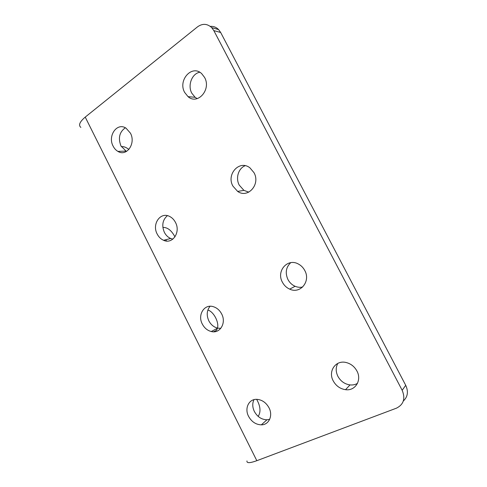 <?xml version="1.0" encoding="UTF-8"?>
<svg xmlns="http://www.w3.org/2000/svg" width="487" height="487" viewBox="0 0 487 487"><rect width="100%" height="100%" fill="white"/><g stroke="black" fill="none" stroke-linecap="round" stroke-linejoin="round"><path stroke-width="0.73" d="M197.217 98.63L195.117 97.297L191.781 93.157C187.471 85.42 191.866 73.634 199.737 72.253M204.595 77.451C211.522 89.578 197.594 105.314 188.043 96.645L184.658 92.427C177.658 80.337 191.945 64.174 201.697 73.665L204.595 77.451M126.431 151.475L120.971 145.954C117.964 138.04 119.425 131.983 125.348 127.789M130.437 133.164C136.147 143.47 126.608 157.033 117.915 151.396C115.918 150.24 114.323 148.492 113.136 146.161C107.39 135.873 117.13 122 126.06 128.197L130.437 133.164M248.796 192.152L243.92 190.362L239.233 185.121C235.422 178.157 238.393 168.271 245.186 165.702M254.013 172.69C260.715 184.415 247.786 198.824 237.644 191.409L232.889 186.071C226.065 174.267 239.567 159.45 249.941 167.851L254.013 172.69M172.873 239.123L170.706 238.496C167.997 237.321 165.884 235.27 164.369 232.342C161.55 225.463 162.561 219.905 167.394 215.662M175.478 222.437C180.896 232.25 172.489 244.602 163.602 240.298C160.856 239.099 158.719 237.011 157.179 234.028C151.701 224.16 160.418 211.51 169.592 216.435C172.088 217.671 174.048 219.674 175.478 222.437M302.689 287.013C300.15 287.58 297.624 287.336 295.104 286.283C291.987 284.895 289.595 282.63 287.92 279.483C285.017 272.836 285.954 267.229 290.733 262.67M304.771 270.498C310.962 281.364 300.211 294.325 289.692 289.132C286.526 287.714 284.091 285.4 282.393 282.198C276.019 271.095 287.616 257.72 298.507 264.094C301.191 265.555 303.273 267.686 304.771 270.498M220.8 328.354L217.671 328.141C213.842 327.161 210.889 324.726 208.826 320.823C206.348 315.241 206.762 310.389 210.074 306.268M221.658 313.951C226.589 322.96 219.96 333.942 211.279 331.525C207.401 330.521 204.412 328.031 202.312 324.062C197.29 314.912 204.327 303.626 213.391 306.707C216.946 307.845 219.698 310.262 221.658 313.951M128.885 149.466C126.48 147.549 124.246 146.587 122.182 146.593L121.366 146.69M214.621 331.732L215.108 331.513M357.47 383.385C355.236 384.681 352.746 385.193 350.007 384.913C344.686 384.121 340.65 381.26 337.899 376.335C335.677 371.721 335.653 367.405 337.826 363.375M356.916 370.997C362.078 380.207 355.254 391.177 345.545 389.679C340.139 388.857 336.036 385.929 333.236 380.907C327.8 371.258 335.695 359.765 346.166 362.523C350.871 363.722 354.457 366.547 356.916 370.997M269.682 419.325L266.955 419.794C261.562 419.611 257.367 416.842 254.366 411.485C252.363 407.242 252.242 403.297 253.989 399.657M269.007 407.796C273.219 415.63 268.946 424.938 261.336 424.841C255.87 424.64 251.615 421.809 248.571 416.348C244.231 408.283 248.967 398.652 257.099 399.352C262.195 399.87 266.164 402.688 269.007 407.796M80.854 127.424C78.243 125.226 79.704 121.787 85.231 117.099L197.558 26.822C202.525 23.297 207.243 23.565 211.705 27.625L213.83 30.602L402.171 390.288L405.72 385.314C408.575 391.597 407.777 396.838 403.315 401.038M246.97 460.939C246.55 463.283 249.837 463.198 256.826 460.696L396.473 408.161C403.656 404.52 405.555 398.561 402.171 390.288M210.305 26.383C213.452 26.128 216.216 27.193 218.59 29.573L220.678 32.495L405.72 385.314M213.568 331.787L216.496 330.296L217.439 328.268M217.482 328.098C219.205 322.163 213.562 311.57 207.87 310.036M258.116 416.342L258.487 415.922C260.965 411.46 260.356 405.933 256.649 399.34M174.961 236.883C171.521 230.418 167.491 227.265 162.877 227.429M166.475 241.028L165.757 239.75M85.231 117.099L256.826 460.696M220.678 32.495L213.83 30.602M188.043 96.645L195.117 97.297M117.915 151.396L125.695 151.098M237.644 191.409L243.92 190.362M163.602 240.298L170.706 238.496M289.692 289.132L295.104 286.283M211.279 331.525L217.671 328.141M345.545 389.679L350.007 384.913M261.336 424.841L266.955 419.794M257.909 416.16L258.487 415.922M218.59 29.573L211.705 27.625"/></g></svg>
